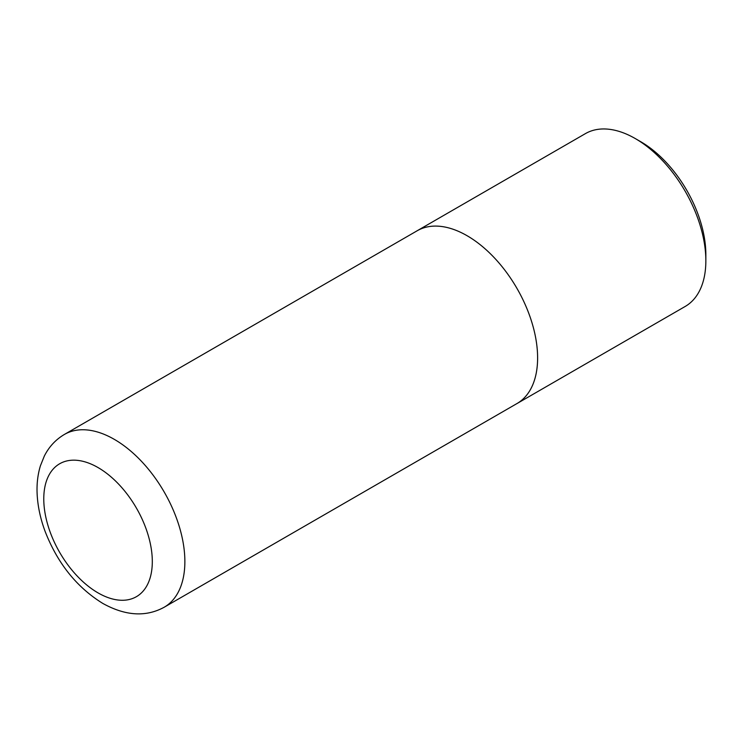 <?xml version="1.0" encoding="UTF-8"?>
<svg xmlns="http://www.w3.org/2000/svg" width="743" height="743" viewBox="0 0 743 743"><rect width="100%" height="100%" fill="white"/><g stroke="black" fill="none" stroke-linecap="round" stroke-linejoin="round"><path stroke-width="1.11" d="M640.717 141.699L635.293 138.569L640.717 141.699A92.113 53.18 60 0 1 705.85 254.515L705.85 260.784A99.785 57.61 -120 0 0 635.293 138.569L635.293 138.569A99.785 57.61 -120 0 0 585.4 133.629L417.167 230.757A99.785 57.61 60 0 1 467.059 235.698A99.766 57.601 60 0 1 532.239 323.623A99.766 57.601 60 0 1 516.942 403.57A99.785 57.61 60 0 1 516.069 404.081M64.437 434.423C55.688 439.596 48.982 446.812 44.329 456.063L40.391 465.852C37.707 474.74 36.621 484.222 37.15 494.318C37.791 506.447 40.438 518.772 45.072 531.282C57.48 563.25 76.724 587.304 102.813 603.427C125.446 615.956 145.907 617.219 164.203 607.226A99.766 57.601 60 0 0 179.5 527.279A99.766 57.601 60 0 0 114.32 439.364A99.766 57.601 60 0 0 64.437 434.423L417.176 230.767A99.766 57.601 60 0 1 467.059 235.707A99.785 57.61 60 0 1 532.248 323.632A99.785 57.61 60 0 1 516.952 403.588L685.185 306.46A99.785 57.61 -120 0 0 705.85 260.784M416.303 231.268A99.785 57.61 60 0 1 417.167 230.757M98.039 592.886A76.743 44.311 -120 0 0 152.306 561.55A76.743 44.311 -120 0 0 98.039 467.561A76.743 44.311 -120 0 0 43.772 498.887A76.743 44.311 -120 0 0 98.039 592.886M164.203 607.226L516.942 403.57"/></g></svg>
